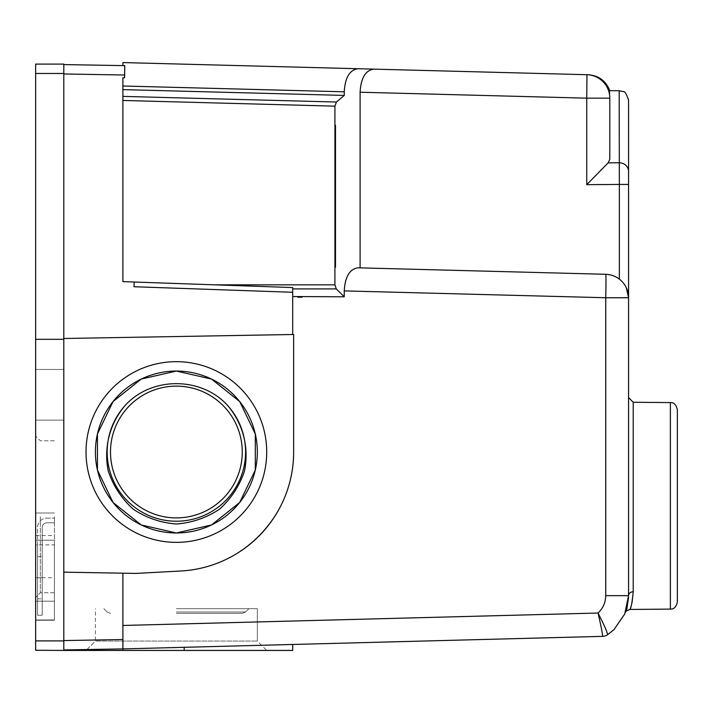 <?xml version="1.0" encoding="UTF-8"?>
<svg xmlns="http://www.w3.org/2000/svg" width="713" height="713" viewBox="0 0 713 713"><rect width="100%" height="100%" fill="white"/><g stroke="black" fill="none" stroke-linecap="round" stroke-linejoin="round"><path stroke-width="0.53" stroke-dasharray="3.56 2.67" d="M54.411 544.892L54.411 620.23L54.411 544.892L35.65 544.892L35.65 620.23L35.65 544.892M54.411 522.807L54.411 518.11L54.411 522.807L46.906 522.807A4.688 4.688 0 0 0 42.219 527.495L42.219 615.266L42.219 527.495A4.688 4.688 0 0 1 46.906 522.807L54.411 522.807M35.65 516.747L35.65 597.432L35.65 516.747M35.65 394.788L35.65 420.117L35.65 394.788M35.65 64.25L63.796 64.09L35.65 64.25M35.65 64.09L35.65 650.434L63.796 650.434L63.796 649.944L122.894 648.91L63.796 649.944L63.796 640.568L63.796 650.301L63.796 572.156L63.796 640.568L63.796 572.156L136.103 573.412L122.894 573.181L136.103 573.412L180.942 570.988C242.26 568.84 294.817 513.36 293.64 452.015C294.817 513.36 242.26 568.84 180.942 570.988A119.142 119.142 0 0 0 293.64 452.015L293.64 334.486L63.796 338.497L292.704 334.504L292.704 287.553L292.704 334.504L63.796 338.497L63.796 64.09L35.65 64.09M63.796 73.956L124.597 75.017L124.597 77.779L124.775 65.641L63.796 64.58L63.796 572.156L63.796 64.58M334.923 125.301L334.923 267.206L334.923 125.301L335.493 125.283L335.493 267.215L334.923 267.206L334.923 125.301L335.493 125.283L334.923 125.301L334.923 106.166L336.411 102.03L122.894 96.389L122.894 86.006L122.894 281.626L134.16 282.018L133.999 286.733L134.16 282.018L122.894 281.626L122.894 77.69L124.597 77.779M626.281 287.651L622.779 282.321L617.627 277.901L611.923 275.298L605.729 274.291L612.913 275.619L619.347 279.104C625.64 284.514 628.706 290.726 628.563 297.74A23.458 23.458 0 0 0 605.729 274.291L357.997 267.812C349.673 269.006 345.083 276.697 344.254 290.895L344.254 296.795L336.286 288.908L334.923 284.844L215.157 284.844L122.894 281.626L122.894 100.453L334.923 106.166M292.704 334.504L293.64 334.486L292.704 334.504L292.704 292.277L133.999 286.733L134.16 282.018L292.704 287.553L134.16 282.018M124.597 75.017L124.757 65.641M63.796 650.434L292.704 650.434L292.704 644.463L123.046 648.91L292.704 644.463M122.894 639.534L122.894 648.91L122.894 639.534L63.796 640.568M123.046 650.434L122.894 648.91L602.592 636.352A9.385 9.385 0 0 0 607.512 634.802L614.089 629.499L624.713 614.018L628.563 595.658L605.729 595.658C605.595 602.53 603.038 608.314 598.038 613.028L122.894 625.47L122.894 573.181L63.796 572.156L122.894 573.181L122.894 648.91L63.796 649.944M35.65 339.308L63.796 339.308L63.796 572.156M176.369 608.688L257.34 608.688L176.369 608.688M176.369 613.376L242.26 613.376L176.369 613.376M86.032 650.434L266.715 650.434L86.032 650.434L266.715 650.434L86.032 650.434L266.715 650.434L86.032 650.434L95.408 641.058L257.34 641.058L95.408 641.058L257.34 641.058L95.408 641.058L86.032 650.434L95.408 641.058L257.34 641.058L95.408 641.058L95.408 608.688M124.32 406.41C109.392 424.529 103.537 448.219 108.296 471.204C113.34 486.052 121.673 498.735 133.304 509.251C146.388 517.896 160.746 522.807 176.369 523.993C192.002 522.807 206.36 517.896 219.444 509.251C231.065 498.735 239.408 486.052 244.452 471.204C249.211 448.219 243.356 424.529 228.427 406.41C202.189 376.081 150.532 376.09 124.32 406.41A69.206 69.206 0 0 0 200.736 516.791A69.206 69.206 0 0 0 228.427 406.41M176.369 532.976L211.503 524.964L239.675 502.496L255.307 470.027L255.307 434.003L239.675 401.535L211.503 379.066L176.369 371.054L141.245 379.066L113.073 401.535L97.44 434.003L97.44 470.027L113.073 502.496L141.245 524.964L176.369 532.976A80.961 80.961 0 0 1 95.408 452.015A80.961 80.961 0 0 1 176.369 371.054A80.961 80.961 0 0 1 257.34 452.015A80.961 80.961 0 0 1 176.369 532.976M86.032 452.015A90.346 90.346 0 0 0 221.547 530.258A90.346 90.346 0 0 0 221.547 373.772A90.346 90.346 0 0 0 86.032 452.015M293.64 334.486L293.64 452.015L293.64 334.486M334.923 267.206L335.493 267.215L334.923 267.206L334.923 284.844M215.157 284.844L292.704 287.553M122.894 86.006L344.254 91.808C345.083 77.61 349.673 69.919 357.997 68.724L373.772 69.134C365.484 70.337 360.93 78.029 360.101 92.227L360.101 267.865L605.729 274.291A23.458 0.615 -88.5 0 1 605.729 297.74L605.729 595.658M633.215 402.257L633.215 591.772A4.688 3.895 0 0 0 628.563 595.658L628.563 184.426L619.347 184.426L619.347 279.104M607.512 634.802L607.512 634.802A9.385 9.376 56.5 0 1 602.592 636.352M122.894 573.181L122.894 633.786M619.187 90.711L619.187 162.769A9.385 8.663 0 0 1 628.563 171.432L628.563 100.087M619.187 162.769L619.347 184.426L586.754 184.667L608.153 162.858L619.187 162.769M629.793 609.455L632.066 602.69M628.563 595.658L627.012 608.349L625.952 611.415M357.997 68.724L122.894 62.566M609.802 159.311L609.802 98.162C609.802 88.234 609.802 88.234 609.802 98.162A23.458 23.458 0 0 0 586.959 74.713L586.754 184.667M360.101 92.227L586.754 98.162L609.802 98.162A23.458 23.458 0 0 0 586.959 74.713A23.458 23.458 0 0 1 609.802 98.162A23.458 23.458 0 0 0 586.959 74.713L588.189 74.749M677.35 602.066L677.35 409.619M122.894 89.624L344.254 95.417L336.411 102.03M297.66 296.563L301.947 296.563L301.92 297.285L301.938 296.581L301.92 297.285L292.704 296.537M344.254 296.795L301.938 296.581M344.254 91.808L344.254 95.417M360.101 267.865L605.729 274.291M336.286 288.908L292.704 288.908L292.704 292.277M63.796 394.788L63.796 420.117L63.796 394.788M35.65 540.204L54.411 540.204L35.65 540.204M35.65 619.945L54.411 619.945L35.65 619.945M35.65 620.23L54.411 620.23L35.65 620.23M35.65 601.184L54.411 601.184L35.65 601.184M35.65 512.995L54.411 512.995L35.65 512.995M40.338 516.747L40.338 592.744L40.338 516.747M54.411 516.747L54.411 592.744L54.411 516.747M46.906 518.11L54.411 518.11L46.906 518.11A9.385 9.385 0 0 0 37.531 527.495L37.531 544.901L42.219 544.901L37.531 544.901L37.531 615.266L42.219 615.266L37.531 615.266L37.531 527.495A9.385 9.385 0 0 1 46.906 518.11M37.531 577.735L37.531 598.849L37.531 577.735L42.219 577.735M63.796 73.466L35.65 73.466M63.796 640.898L35.65 640.898M63.796 650.274L35.65 650.274M176.369 612.004L245.575 612.004L176.369 612.004M184.186 650.434L184.186 647.306M110.488 452.015A65.89 65.89 0 0 1 209.319 394.957A65.89 65.89 0 0 1 209.319 509.073A65.89 65.89 0 0 1 110.488 452.015M628.563 297.74L605.729 297.74L344.254 290.895M670.372 402.587L670.372 609.098M35.65 577.726L54.411 577.726M35.65 535.508L54.411 535.508M37.531 540.213L42.219 540.213M242.26 613.376L245.575 612.004L248.89 608.688L245.575 612.004L242.26 613.376L245.575 612.004L248.89 608.688M110.488 613.376L107.173 612.004L103.857 608.688L107.173 612.004L110.488 613.376L107.173 612.004L103.857 608.688M257.34 608.688L257.34 641.058L257.34 608.688L257.34 641.058L266.715 650.434M625.88 611.344L625.453 612.467M628.403 599.597L626.87 608.153M63.796 369.459L35.65 369.459L63.796 369.459M63.796 420.117L35.65 420.117L63.796 420.117M54.411 440.759L40.338 440.759L35.65 436.071L40.338 440.759L54.411 440.759M54.411 592.744L40.338 592.744L35.65 597.432L40.338 592.744L54.411 592.744M37.531 598.849L42.219 598.849M37.531 556.63L42.219 556.63"/><path stroke-width="1.07" d="M35.65 650.274L63.796 650.434L35.65 650.274L35.65 64.09L63.796 64.09L63.796 339.308L35.65 339.308M63.796 64.58L124.775 65.641L124.597 77.779L122.894 77.69L122.894 89.624L344.254 95.417L336.411 102.03L334.923 106.166L334.923 284.844L336.286 288.908L292.704 288.908L292.704 287.553L122.894 281.626L122.894 96.389L122.894 100.453L334.923 106.166M122.894 62.566L122.894 65.614L122.894 62.566L357.997 68.724C349.673 69.919 345.083 77.61 344.254 91.808L344.254 95.417M124.597 77.779L124.597 75.017L63.796 73.956M336.411 102.03L122.894 96.389L122.894 89.624M124.757 65.641L124.597 75.017M63.796 650.434L292.704 650.434L292.704 644.463M63.796 572.156L63.796 338.497L293.64 334.486L293.64 452.015A119.142 119.142 0 0 1 180.942 570.988L136.103 573.412L63.796 572.156L63.796 650.274M63.796 640.568L122.894 639.534L122.894 625.47L598.038 613.028C604.41 625.488 607.574 632.743 607.512 634.802A9.385 9.385 0 0 1 602.592 636.352L122.894 648.91L63.796 649.944M122.894 639.534L122.894 648.91M123.046 650.434L123.046 648.91M266.715 452.015A90.346 90.346 0 0 1 131.201 530.258A90.346 90.346 0 0 1 131.201 373.772A90.346 90.346 0 0 1 266.715 452.015M176.369 532.976L141.245 524.964L113.073 502.496L97.44 470.027L97.44 434.003L113.073 401.535L141.245 379.066L176.369 371.054L211.503 379.066L239.675 401.535L255.307 434.003L255.307 470.027L239.675 502.496L211.503 524.964L176.369 532.976A80.961 80.961 0 0 0 257.34 452.015A80.961 80.961 0 0 0 176.369 371.054A80.961 80.961 0 0 0 95.408 452.015A80.961 80.961 0 0 0 176.369 532.976M124.32 406.41C150.559 376.081 202.216 376.09 228.427 406.41C243.356 424.529 249.211 448.219 244.452 471.204C239.408 486.052 231.065 498.735 219.444 509.251C206.36 517.896 192.002 522.807 176.369 523.993C160.746 522.807 146.388 517.896 133.304 509.251C121.673 498.735 113.34 486.052 108.296 471.204C103.537 448.219 109.392 424.529 124.32 406.41A69.206 69.206 0 0 0 152.012 516.791A69.206 69.206 0 0 0 228.427 406.41M334.923 267.206L335.493 267.215L335.493 125.283L334.923 125.301M605.729 274.291A23.458 23.458 0 0 1 628.563 297.74L628.563 595.658L624.713 614.018L614.089 629.499L607.512 634.802C607.574 632.743 604.41 625.488 598.038 613.028C601.202 626.709 602.717 634.481 602.592 636.352L602.592 636.352C602.717 634.481 601.202 626.709 598.038 613.028C603.038 608.314 605.595 602.53 605.729 595.658L605.729 297.74A23.458 0.615 -88.5 0 0 605.729 274.291L357.997 267.812C349.673 269.006 345.083 276.697 344.254 290.895L344.254 296.795L292.704 296.537L292.704 287.553M122.894 633.786L122.894 573.181M619.347 279.104L619.347 184.426L586.754 184.667L608.153 162.858L619.187 162.769A9.385 8.663 180 0 1 628.563 171.432L628.563 184.426L619.347 184.426L619.187 90.711L623.242 91.629C624.579 90.907 626.353 93.724 628.563 100.087L628.563 297.74L626.281 287.651M632.066 602.69L633.215 591.772C632.075 603.073 630.934 608.964 629.793 609.455C630.934 608.991 632.075 603.1 633.215 591.772A4.688 3.895 0 0 0 628.563 595.658L627.003 608.376L625.827 611.709M609.802 159.311L608.153 162.858L609.802 159.311L609.802 98.162A23.458 23.458 0 0 0 586.959 74.713L588.189 74.749C598.724 75.56 605.925 80.881 609.802 90.711L619.187 90.711M609.802 98.162C609.802 88.234 609.802 88.234 609.802 98.162L586.754 98.162L586.959 74.713L373.772 69.134L586.959 74.713M586.754 184.667L586.754 98.162L360.101 92.227C360.93 78.029 365.484 70.337 373.772 69.134L357.997 68.724M677.35 505.847L677.35 602.066C676.165 607.013 673.838 609.357 670.372 609.098L670.372 402.587C673.838 402.328 676.165 404.672 677.35 409.619L677.35 505.847M344.254 296.795L336.286 288.908M360.101 92.227L360.101 267.865M292.704 334.504L292.704 296.537M292.704 292.277L133.999 286.733L134.16 282.018M297.66 296.563L297.704 297.143L301.92 297.285L301.947 296.563M344.254 91.808L122.894 86.006M63.796 73.466L35.65 73.466M63.796 640.898L35.65 640.898M184.186 650.434L184.186 647.306M242.26 452.015A65.89 65.89 0 0 0 143.429 394.957A65.89 65.89 0 0 0 143.429 509.073A65.89 65.89 0 0 0 242.26 452.015M215.157 284.844L334.923 284.844M344.254 290.895L605.729 297.74L628.563 297.74M605.729 595.658L628.563 595.658M602.592 636.352A9.385 9.376 56.5 0 0 607.512 634.802L614.143 629.481L607.512 634.802M670.372 402.587L633.215 402.257L633.215 591.772M670.372 609.098L629.793 609.455C626.255 610.916 624.829 611.87 625.515 612.315L625.871 611.371M628.51 597.993L626.861 608.198M633.215 402.257L628.563 397.569"/></g></svg>
